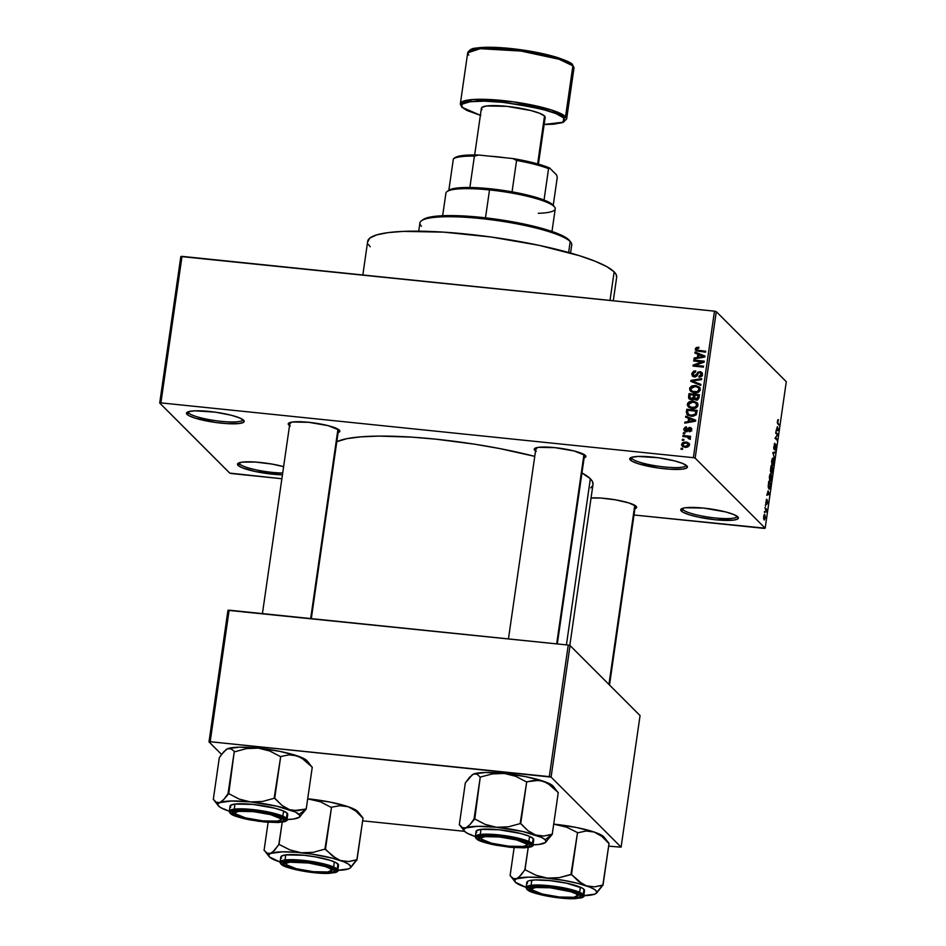 <?xml version="1.0" encoding="UTF-8"?>
<svg xmlns="http://www.w3.org/2000/svg" width="946" height="946" viewBox="0 0 946 946"><rect width="100%" height="100%" fill="white"/><g stroke="black" fill="none" stroke-linecap="round" stroke-linejoin="round"><path stroke-width="1.42" d="M239.232 462.76A27.611 4.813 -171.8 0 0 239.764 464.06L238.061 465.408A29.149 5.085 8.2 0 1 238.049 463.339A29.149 5.085 8.2 0 1 283.611 466.626L271.739 464.037L255.077 462.026L242.211 462.133L237.978 463.398L238.061 465.408L239.764 464.06A27.611 4.813 8.2 0 1 239.196 462.878A27.611 4.813 8.2 0 1 239.232 462.76M682.456 508.38A27.611 4.813 -171.8 0 0 682.988 509.681L681.286 511.029A29.149 5.085 8.2 0 1 681.286 508.96A29.149 5.085 8.2 0 1 709.535 508.806A29.149 5.085 8.2 0 1 737.809 516.847L737.892 518.857L733.658 520.123L715.377 519.78L698.704 517.178L689.291 514.766L682.965 512.224L680.694 509.941L682.811 508.274L685.436 507.754L703.718 508.097L725.405 511.869L733.422 514.388L737.809 516.847A29.149 5.085 8.2 0 1 738.069 517.143A29.149 5.085 8.2 0 1 714.668 519.697A29.149 5.085 8.2 0 1 681.286 511.029L682.988 509.681A27.611 4.813 8.2 0 1 682.433 508.499A27.611 4.813 8.2 0 1 682.456 508.38M631.49 457.367A27.611 4.813 -171.8 0 0 632.011 458.668L630.308 460.016A29.149 5.085 8.2 0 1 630.308 457.935A29.149 5.085 8.2 0 1 658.57 457.793A29.149 5.085 8.2 0 1 686.831 465.834L686.914 467.844L682.681 469.11L669.803 469.216L658.783 468.081L638.313 463.741L631.999 461.21L629.717 458.928L631.833 457.261L638.018 456.445L658.369 457.758L674.427 460.844L682.444 463.374L686.831 465.834A29.149 5.085 8.2 0 1 687.092 466.118A29.149 5.085 8.2 0 1 663.69 468.684A29.149 5.085 8.2 0 1 630.308 460.016L632.011 458.668A27.611 4.813 8.2 0 1 631.455 457.486A27.611 4.813 8.2 0 1 631.49 457.367M188.254 411.747A27.611 4.813 -171.8 0 0 188.786 413.047L187.083 414.395A29.149 5.085 8.2 0 1 187.072 412.314A29.149 5.085 8.2 0 1 215.333 412.172A29.149 5.085 8.2 0 1 243.595 420.213L243.678 422.223L239.444 423.489L226.579 423.595L215.546 422.46L195.089 418.12L188.762 415.59L186.48 413.307L188.597 411.64L194.793 410.824L215.132 412.137L231.202 415.223L239.22 417.754L243.595 420.213A29.149 5.085 8.2 0 1 243.855 420.497L243.843 420.485A29.149 5.085 8.2 0 1 220.453 423.063A29.149 5.085 8.2 0 1 187.083 414.395L188.786 413.047A27.611 4.813 8.2 0 1 188.23 411.865A27.611 4.813 8.2 0 1 188.254 411.747M535.98 447.836A24.549 4.281 -171.8 0 0 536.465 448.924A24.549 4.281 8.2 0 1 535.98 447.872A24.549 4.281 8.2 0 1 535.98 447.836M536.276 451.325L534.762 450.261L535.743 449.492L534.762 450.261A26.074 4.541 8.2 0 1 534.762 448.404A26.074 4.541 8.2 0 1 560.044 448.274A26.074 4.541 8.2 0 1 585.338 455.464L585.87 456.433L583.978 457.935M636.351 506.536L636.362 506.559A26.074 4.541 8.2 0 0 636.126 506.299L628.972 502.953L615.692 499.866L600.793 498.057L591.061 497.986A26.074 4.541 8.2 0 1 617.159 500.127A26.074 4.541 8.2 0 1 636.126 506.299L636.658 507.269L634.766 508.759M289.973 422.519A24.549 4.281 -171.8 0 0 290.457 423.595A24.549 4.281 8.2 0 1 289.973 422.543A24.549 4.281 8.2 0 1 289.973 422.519M290.268 426.007L288.755 424.943L289.736 424.175L288.755 424.943A26.074 4.541 8.2 0 1 288.755 423.087A26.074 4.541 8.2 0 1 314.037 422.945A26.074 4.541 8.2 0 1 339.33 430.146L339.862 431.116L337.97 432.606M188.999 411.522L188.786 413.047L188.999 411.522M632.235 457.143L632.011 458.668L632.235 457.143M687.033 443.236L689.196 445.791L688.345 444.927L685.259 446.358L686.252 447.363L683.083 445.554L682.657 444.395L685.744 442.965L687.908 443.769L688.203 445.377L686.654 446.346L683.923 446.074L682.645 444.632L683.899 443.083L687.08 443.26L685.885 442.019L682.645 442.598L681.569 444.939L683.331 446.902L687.801 447.044L689.445 444.738L687.565 442.373L685.885 442.019L681.581 444.253L682.846 445.259M683.213 508.168L682.988 509.681L683.213 508.168M239.977 462.547L239.764 464.06L239.977 462.547M536.654 447.659L536.465 448.924L536.654 447.659M290.647 422.33L290.457 423.595L290.647 422.33M613.28 300.757L616.674 277.249A125.783 21.924 -171.8 0 0 614.131 271.857L610.016 300.414L614.131 271.857A125.783 21.924 -171.8 0 0 481.076 235.708A125.783 21.924 -171.8 0 0 367.675 241.372L362.838 274.979M569.811 645.468L593.012 484.435A131.92 22.988 -171.8 0 0 590.351 478.782L566.418 644.876L590.351 478.782A131.92 22.988 -171.8 0 0 581.956 472.941L590.351 478.782L592.326 481.313L593.012 484.458M763.99 528.365L634.009 514.991L765.172 528.211L786.292 381.699L716.276 311.624L695.156 458.136L765.172 528.211L695.156 458.136L693.371 457.675L160.891 402.878L182.01 256.366L714.478 311.163L693.371 457.675L160.891 402.878L159.708 403.031L229.724 473.095L231.522 473.556L281.873 478.735L229.724 473.095L159.708 403.031L180.828 256.52L159.708 403.031L160.891 402.878L182.01 256.366L180.828 256.52L714.478 311.163L693.371 457.675L695.156 458.136L716.276 311.624L714.478 311.163L716.276 311.624L786.292 381.699L765.172 528.211L763.99 528.365M682.835 436.461L687.919 437.076L688.901 437.643L688.806 438.861L690.32 438.637L689.208 437.111L690.414 437.241L690.545 436.283L682.977 435.503L682.835 436.461L688.286 437.206L689.847 439.251L690.379 438.388L689.208 437.111L690.414 437.241L690.545 436.283L682.977 435.503L682.835 436.461M690.355 428.633L691.006 428.609L689.776 427.379L687.115 429.496L688.097 430.477L687.115 429.496L686.56 430.383L687.435 431.258L685.838 430.56L686.784 431.506L684.857 429.153L686.548 426.906L683.781 428.976L684.23 430.749L685.424 431.447L687.588 431.14L689.8 428.349L690.545 429.673L689.149 431.731L690.438 431.494L691.656 429.318L691.266 428.124L689.327 427.367L685.602 430.513L684.916 428.869L686.548 427.876L686.548 426.906L685.342 427.095L683.781 428.976L685.022 430.111M686.358 412.066L687.683 415.152L693.371 416.193L696.28 414.655L697.167 410.351L686.761 409.275L686.358 412.066L687.588 413.26L686.358 412.066L687.044 414.644L691.1 416.205L696.374 414.502L697.167 410.351L686.761 409.275L686.358 412.066M693.962 398.774L695.996 400.016L698.999 397.675L699.425 394.719L689.007 393.642L690.083 394.73L689.007 393.642L688.629 398.1L691.219 399.803L693.962 398.774L695.688 399.981L698.03 399.519L699.425 394.719L689.007 393.642L688.582 396.599L689.811 397.828L688.582 396.599L689.137 398.916L691.219 399.803L694.352 399.295M690.781 381.321L700.761 385.389L700.915 384.383L692.082 380.931L701.589 379.63L701.731 378.648L690.923 380.398L690.781 381.321L700.761 385.389L700.915 384.383L692.082 380.931L701.589 379.63L701.731 378.648L690.923 380.398L690.781 381.321M693.714 361.029L702.038 361.88L693.134 365.038L692.98 366.055L703.398 367.131L703.528 366.173L695.192 365.322L704.108 362.164L704.262 361.147L693.844 360.071L693.714 361.029L702.038 361.88L693.134 365.038L692.98 366.055L703.398 367.131L703.528 366.173L695.192 365.322L704.108 362.164L704.262 361.147L693.844 360.071L693.714 361.029M696.268 347.525L695.286 349.228L696.256 350.883L705.55 352.184L705.692 351.226L697.013 350.138L696.729 348.625L698.858 348.175L698.858 347.217L696.268 347.525L697.084 348.341L696.268 347.525L695.31 348.932L695.807 350.552L705.55 352.184L705.692 351.226L697.167 350.209L696.528 349.109L698.858 348.175L698.858 347.217L696.268 347.525M694.861 353.059L697.852 354.194L697.379 357.493L694.151 357.99L694.009 358.995L704.853 357.02L704.995 356.027L695.003 352.054L694.861 353.059L697.852 354.194L697.379 357.493L694.151 357.99L694.009 358.995L704.853 357.02L704.995 356.027L695.003 352.054L694.861 353.059M700.619 372.819L699.993 371.601L696.764 373.836L697.592 374.663L696.764 373.836L694.459 376L695.369 376.91L692.957 373.895L695.712 371.861L695.724 370.891L691.715 373.977L692.708 376.331L695.109 376.957L696.918 375.929L698.55 372.878L700.158 372.618L701.152 374.9L698.94 376.189L698.928 377.147L700.123 377.087L701.707 376.236L702.488 374.332L702.098 372.748L700.537 371.707L697.982 372.097L695.972 375.361L694.459 376L693.205 375.314L693.004 373.658L693.903 372.298L695.712 371.861L695.724 370.891L693.643 371.163L691.751 373.682L692.992 374.841M691.621 386.039L689.823 387.789L689.8 390.225L693.43 392.673L698.917 391.892L700.241 389.941L699.993 387.919L696.244 385.601L691.621 386.039L692.366 386.784L691.621 386.039L689.599 388.605L690.793 391.49L694.399 392.827C697.261 393.288 699.224 392.247 700.277 389.705L699.319 387.02L695.334 385.471L691.621 386.039M689.374 401.672L687.766 403.043L687.328 405.065L688.546 407.123L691.183 408.305L696.67 407.525L697.935 405.787L697.746 403.552L693.997 401.234L689.374 401.672L690.119 402.417L689.374 401.672L687.352 404.238L688.546 407.123L692.153 408.447C695.014 408.909 696.966 407.88 698.03 405.337L697.072 402.653L693.075 401.104L689.374 401.672M685.614 417.21L688.605 418.345L688.132 421.644L684.904 422.141L684.762 423.134L695.606 421.171L695.748 420.178L685.755 416.205L685.614 417.21L688.605 418.345L688.132 421.644L684.904 422.141L684.762 423.134L695.606 421.171L695.748 420.178L685.755 416.205L685.614 417.21M683.237 433.741L684.715 433.895L684.857 432.937L683.367 432.783L683.237 433.741L684.715 433.895L684.857 432.937L683.367 432.783L683.237 433.741M682.291 440.268L683.781 440.422L683.911 439.464L682.433 439.311L682.291 440.268L683.781 440.422L683.911 439.464L682.433 439.311L682.291 440.268M681.002 449.232L682.492 449.385L682.622 448.439L681.132 448.286L681.002 449.232L682.492 449.385L682.622 448.439L681.132 448.286L681.002 449.232M764.605 512.708L764.427 511.443L764.605 512.708M765.645 509.397L764.983 507.635L766.544 509.208L766.059 512.141L765.645 509.397L766.402 510.154L766.544 509.208L764.983 507.635L765.645 509.397M765.539 506.181L765.373 504.928L765.539 506.181M766.059 503.899L766.733 501.214L766.745 504.431L767.513 502.681L767.182 500.067L765.787 502.87L766.721 499.275L765.893 503.579L766.437 499.346L766.106 502.846L767.277 500.032L767.573 502.243L766.745 504.431L767.182 501.073L766.189 503.982M768.14 490.808L769.346 494.391L766.757 495.266L768.14 490.808L766.757 495.266L769.346 494.391L768.14 490.808M770.02 481.124L771.664 478.57L771.061 473.757L770.186 473.958L769.453 476.358L770.86 473.615L771.794 476.299L771.132 480.615L770.422 481.325L769.737 480.71L769.358 477.186L770.375 481.325M772.279 465.491L773.911 462.937L773.308 458.124L772.433 458.325L771.711 460.726L773.213 458.041L774.053 461.092L773.379 464.983L772.078 465.243L771.605 461.565L772.622 465.692M777.423 421.053L778.392 419.669L777.636 422.33L779.291 425.393L777.411 423.122L777.423 421.053L777.825 423.926L779.291 425.393L777.683 422.543L778.392 419.669L777.423 421.053M777.387 426.658L778.593 430.241L776.004 431.128L777.387 426.658L776.004 431.128L778.593 430.241L777.387 426.658M777.435 434.888L775.708 433.162L775.85 432.216L778.002 434.356L775.543 437.667L777.269 439.393L777.139 440.339L774.987 438.187L777.435 434.888L774.987 438.187L777.139 440.339L777.269 439.393L775.543 437.667L778.002 434.356L775.85 432.216L775.708 433.162L777.435 434.888M775.034 450.06L776.087 447.836L775.886 444.537L773.745 448.38L774.668 443.331L774.053 449.385L773.71 447.6L774.892 443.284L774.112 448.321L775.649 444.49L776.217 445.909L775.59 449.764L775.685 445.436L774.053 449.385L775.744 445.483L775.188 450.13M774.502 458.597L772.917 452.531L775.472 451.857L775.33 452.85L773.107 453.193L774.502 458.597L773.107 453.193L775.33 452.85L775.472 451.857L772.917 452.531L774.502 458.597M771.818 472.965L773.154 467.927L771.865 467.797L773.154 467.927L771.014 465.775L770.801 472.255L771.014 465.775L773.154 467.927L772.314 472.657L771.51 471.486L770.801 472.255L771.51 471.486L771.936 473.035M768.921 488.881L770.269 487.687L770.907 483.56L769.689 483.441L770.907 483.56L768.755 481.408L768.826 488.786L768.187 486.445L768.755 481.408L770.907 483.56L769.323 489.117M764.132 519.851L765.302 517.994L764.321 514.482L764.132 519.851L763.659 518.81L763.8 515.736L764.735 514.423L765.385 517.32L764.403 520.016M225.668 749.894L227.643 748.7L223.646 751.869L219.318 757.64L213.288 799.5L219.318 757.64L221.589 754.47L208.995 741.877L227.951 610.324L208.995 741.877L210.178 741.723L229.133 610.17L227.951 610.324L568.25 645.066L570.048 645.527L568.25 645.066L549.295 776.631L551.092 777.092L570.048 645.527L640.064 715.602L621.096 847.167L608.645 846.15L621.096 847.167L551.092 777.092L621.096 847.167L640.064 715.602L570.048 645.527L551.092 777.092L210.178 741.723L229.133 610.17L568.25 645.066L549.295 776.631L210.178 741.723L208.995 741.877L221.577 754.47L226.401 749.35A41.506 7.237 -171.8 0 0 226.283 749.445M464.545 831.321L362.637 820.832L464.545 831.321M534.75 456.374A131.92 22.988 -171.8 0 0 336.8 441.735L346.815 438.672L360.887 436.839L378.861 436.106L411.593 437.123L436.035 439.192L474.301 444.147L499.453 448.51L534.75 456.374M282.523 474.821L255.467 471.557L242.436 467.868L238.061 465.408A29.149 5.085 8.2 0 0 282.428 474.821M289.535 425.558A26.074 4.541 8.2 0 1 288.755 424.943L288.684 423.134L292.468 422.011L308.822 422.318L328.227 425.688L339.33 430.146A26.074 4.541 8.2 0 1 339.567 430.406A26.074 4.541 8.2 0 1 338.112 432.559M535.542 450.887A26.074 4.541 8.2 0 1 534.762 450.261L534.691 448.463L538.487 447.328L554.829 447.635L574.246 451.006L585.338 455.464A26.074 4.541 8.2 0 1 585.574 455.724A26.074 4.541 8.2 0 1 584.131 457.888M592.515 485.889L590.73 487.9M370.205 246.752L368.325 244.34M367.639 242.081L369.862 238.061L376.78 234.868L388.132 232.61L403.481 231.38L443.686 232.137L491.27 237.044L538.995 245.321L579.591 255.739L595.211 261.262L606.883 266.701L614.131 271.857L616.023 274.269L616.662 277.273M635.357 505.672A24.549 4.281 8.2 0 1 635.345 505.696L609.508 685.022M338.55 429.519A24.549 4.281 8.2 0 1 338.55 429.543L311.305 618.625M584.569 454.849A24.549 4.281 8.2 0 1 584.557 454.872L557.312 643.942M282.7 473A27.611 4.813 8.2 0 1 239.764 464.06A27.611 4.813 -171.8 0 0 282.7 473M737.1 516.256A27.611 4.813 8.2 0 1 737.088 516.386A27.611 4.813 8.2 0 1 712.196 517.628A27.611 4.813 8.2 0 1 682.988 509.681A27.611 4.813 -171.8 0 0 712.539 517.663A27.611 4.813 -171.8 0 0 737.1 516.256M686.122 465.243A27.611 4.813 8.2 0 1 686.122 465.361A27.611 4.813 8.2 0 1 661.23 466.603A27.611 4.813 8.2 0 1 632.011 458.668A27.611 4.813 -171.8 0 0 661.561 466.65A27.611 4.813 -171.8 0 0 686.122 465.243M242.897 419.622A27.611 4.813 8.2 0 1 242.886 419.74A27.611 4.813 8.2 0 1 217.994 420.982A27.611 4.813 8.2 0 1 188.786 413.047A27.611 4.813 -171.8 0 0 218.337 421.029A27.611 4.813 -171.8 0 0 242.897 419.622M636.362 506.559A26.074 4.541 8.2 0 1 634.92 508.712M778.392 419.669L777.789 419.717M777.671 421.348L778.274 420.651M777.364 422.897L777.955 422.957L777.364 422.897M778.215 424.316L779.421 424.435L778.215 424.316M778.251 429.188L776.926 429.839L777.588 427.225L778.085 428.739L777.305 427.202L777.21 429.874L778.251 429.188M776.56 430.028L778.593 430.241L776.56 430.028M776.784 434.238L778.002 434.356L776.784 434.238M777.021 435.29L777.849 435.373L777.021 435.29M776.063 439.263L777.269 439.393L776.063 439.263M774.183 444.253L774.928 444.348M774.053 449.385L774.774 448.451M772.906 452.59L775.33 452.85L772.906 452.59M772.835 453.087L773.509 453.146L772.835 453.087M773.308 458.124L772.433 458.325M773.166 459.082L773.662 462.689L772.965 464.628L771.77 464.486L772.421 464.545L771.676 460.939L772.882 458.916L773.568 459.756L772.965 464.628M770.47 471.38L771.51 471.486L770.47 471.38M770.801 472.255L771.51 471.486M771.534 471.983L772.776 468.637L772.125 467.986L772.527 470.292L771.522 471.936L771.841 467.963L771.912 471.971M771.12 466.981L771.877 467.738L770.458 471.25L770.836 466.957L771.014 471.356L771.877 467.738L771.12 466.981M771.061 473.757L770.186 473.958M770.919 474.703L771.404 478.321L770.718 480.261L769.524 480.107L770.174 480.178L769.429 476.571L770.623 474.549L771.321 475.389L770.718 480.261M770.032 487.261L770.517 484.257L768.873 482.614L770.517 484.257L770.032 487.261L768.389 487.864L769.063 487.935L768.223 486.989L768.59 482.578L768.637 487.19L769.453 488.136L770.032 487.261L769.063 487.935M769.003 493.339L767.679 493.989L768.341 491.376L768.838 492.89L768.057 491.341L767.963 494.025L769.003 493.339M767.312 494.179L769.346 494.391L767.312 494.179M767.289 502.492L766.91 503.473M765.326 509.078L766.544 509.208L765.326 509.078M766.272 511.313L765.941 509.882L766.272 511.313M764.746 515.487L765.089 517.746L764.25 518.893L763.659 516.599L764.746 515.487L763.871 516.859L764.451 519.011L765.113 516.469L763.919 515.298M772.161 458.845L772.894 458.916L771.877 461.672L772.421 464.545M769.914 474.478L770.647 474.549L769.63 477.304L770.174 480.178M697.758 350.339L696.528 349.109M697.167 350.209L697.876 351.001M699.614 351.569L698.538 350.493L699.614 351.569M696.646 349.736L696.587 351.037L695.31 348.932L696.634 349.748M696.185 353.568L695.003 352.054L704.9 356.725L696.185 353.568M694.967 358.818L694.151 357.99L694.967 358.818M698.124 358.238L697.379 357.493L698.124 358.238M698.692 358.144L698.787 357.446L698.692 358.144M698.928 355.282L697.852 354.194L698.928 355.282M699.023 354.644L704.439 357.103L703.836 356.488L701.613 356.796L702.299 357.482L701.613 356.796L698.645 357.292L699.366 358.014L698.645 357.292L699.023 354.644L703.836 356.488L698.645 357.292L699.023 354.644M694.92 361.147L693.844 360.071L694.92 361.147M702.192 362.034L703.954 362.223L702.192 362.034M696.256 366.398L695.192 365.322L696.256 366.398M694.281 366.197L693.134 365.038L694.281 366.197M694.506 366.208L695.665 365.806L694.506 366.208M702.783 362.637L702.038 361.88L702.783 362.637M694.459 376L693.383 375.527L694.884 376.969M693.17 376.626L691.751 373.682L692.425 376.094L694.34 376.957L697.025 375.763L698.716 372.748L699.815 372.558L702.204 375.491L701.234 374.51L698.94 376.189L699.874 377.135L698.94 376.189L698.928 377.147L702.452 374.604L701.802 372.405L699.993 371.601L702.299 373.114L700.702 372.819M699.815 372.558L702.074 374.238M702.464 375.739L701.045 373.788M693.04 374.581L693.193 376.662M692.117 381.865L690.923 380.398L692.685 381.534L692.117 381.865M693.3 382.16L692.082 380.931L694.884 382.74L693.655 381.51L700.809 385.093L693.3 382.16M696.504 386.642L695.334 385.471L696.504 386.642M696.812 386.725L699.543 387.517M691.207 391.798L689.599 388.605L690.864 389.622L691.219 391.81M700.016 387.801L696.563 386.701L698.42 387.647L700.028 390.556L699.059 389.586L696.977 391.715L697.758 392.495L696.977 391.715L694.565 391.869L695.57 392.874L691.514 390.698L690.817 388.723L695.18 386.417L698.373 387.6L698.976 389.977L697.167 391.656L692.555 391.396L690.817 389.421L692.507 386.713L696.575 386.666M694.435 392.85L692.673 391.857M699.65 388.877L700.288 390.107M700.241 389.894L698.373 387.6M691.514 390.698L694.281 392.803M693.891 395.251L694.932 395.357L693.891 395.251M698.219 395.7L699.26 395.806L698.219 395.7M689.764 398.432L689.8 399.035M694.423 399.236L694.695 398.195L693.465 396.977L691.349 398.857L689.788 397.734L690.083 394.719L693.737 395.097L693.465 396.977L694.518 398.987M696.339 400.004L694.979 398.656M696.043 399.673L697.19 400.276M694.955 395.227L698.065 395.546L699.141 396.622L698.065 395.546L697.829 397.202L698.881 398.254L697.829 397.202L695.96 399.046L696.906 399.992L694.66 398.018L694.955 395.227L698.065 395.546L697.486 398.479L696.15 399.07L694.66 398.018L694.955 395.227M695.925 398.242L695.878 399.247M693.737 395.097L694.813 396.185L693.737 395.097L693.122 398.136L691.349 398.857L692.283 399.791L689.87 397.982L690.083 394.719L693.737 395.097M691.36 399.59L689.788 397.734M691.029 397.97L691.018 398.964L692.578 400.087M695.96 399.046L694.66 398.018M694.258 402.275L693.075 401.104L694.258 402.275M694.565 402.357L697.297 403.138M688.96 407.43L687.352 404.238L688.617 405.255L688.972 407.442M697.77 403.434L694.305 402.334M692.188 408.483L690.414 407.478M692.921 402.05L696.126 403.221L697.781 406.189L696.812 405.219L694.731 407.348L695.511 408.128L694.731 407.348L692.318 407.501L693.323 408.506L689.267 406.331L688.57 404.356L692.921 402.05L695.003 402.511L696.835 404.864L695.097 407.218L690.958 407.253L688.653 405.385L689.658 402.677L692.921 402.05M689.267 406.331L692.034 408.435M691.207 416.275L688.759 414.608L687.588 412.066L687.837 410.351L686.761 409.275L687.837 410.351L695.818 411.179L696.895 412.255L695.818 411.179L695.57 412.858L696.611 413.899L695.57 412.858L695.168 414.194L695.996 415.022L695.168 414.194L691.254 415.259L692.259 416.264L688.759 414.608L689.658 415.661M695.972 411.333L697.013 411.439L695.972 411.333M687.801 415.223L687.588 413.296L687.943 415.483M688.759 414.608L687.576 413.225L687.837 410.351L695.818 411.179L695.263 414.041L693.867 415.093L690.604 415.176L688.049 414.123L690.876 416.181M686.95 417.718L685.755 416.205L695.653 420.875L686.95 417.718M685.72 422.968L684.904 422.141L685.72 422.968M688.889 422.389L688.132 421.644L688.889 422.389M689.445 422.294L689.539 421.597L689.445 422.294M689.681 419.433L688.605 418.345L689.681 419.433M689.776 418.794L695.204 421.254L694.589 420.639L692.366 420.946L693.051 421.632L692.366 420.946L689.398 421.443L690.119 422.164L689.398 421.443L689.776 418.794L694.589 420.639L689.398 421.443L689.776 418.794M685.838 430.56L684.857 429.153M686.087 430.383L687.068 431.79M685.093 431.341L683.781 428.976L684.325 430.856L685.897 431.53L689.8 428.349L691.396 430.525L690.545 429.673L689.149 430.761L690.024 431.636L689.149 430.761L689.149 431.731L691.632 429.744L691.136 427.97L689.776 427.379L691.585 428.727M689.8 428.349L690.545 429.673M691.774 430.903L691.029 429.579M690.355 429.815L689.764 430.856M685.046 429.981L685.46 431.979M691.833 428.834L690.107 428.692M684.443 433.859L683.367 432.783L684.443 433.859M684.053 436.579L682.977 435.503L684.053 436.579M688.097 437.135L689.362 437.265L688.097 437.135M690.391 438.305L689.208 437.111L690.391 438.305M690.379 438.388L689.208 437.111M689.977 439.133L689.043 438.199L689.977 439.133M688.286 437.206L689.043 438.199M690.273 439.417L687.99 438.093M683.509 440.387L682.433 439.311L683.509 440.387M682.977 446.737L681.581 444.253L682.243 446.216L685.2 447.316L689.421 445.069L688.747 443.106L685.885 442.019L689.256 443.804M689.61 444.029L686.784 443.213M682.87 445.164L683 446.796M685.59 447.434L684.384 446.843M689.374 445.294L687.908 443.769M683.083 445.554L685.211 447.328M682.208 449.362L681.132 448.286L682.208 449.362M554.616 207.068L553.327 205.4A53.686 9.354 -171.8 0 0 544.033 200.044A53.686 9.354 -171.8 0 0 512.046 191.837A53.686 9.354 -171.8 0 0 490.04 188.751L489.52 189.933A55.223 9.626 8.2 0 1 554.616 207.068A55.223 9.626 8.2 0 1 538.321 213.299M551.979 231.474L555.231 208.877A55.223 9.626 -171.8 0 0 489.52 189.933L485.499 217.828L489.52 189.933A55.223 9.626 -171.8 0 0 445.921 193.126L442.657 215.723M447.955 191.104L448.842 190.252A53.686 9.354 -171.8 0 0 448.723 190.335L447.02 191.565A55.223 9.626 8.2 0 1 489.52 189.933L490.04 188.751A53.686 9.354 -171.8 0 0 469.878 187.497L490.04 188.751L512.046 191.837A53.686 9.354 8.2 0 1 544.033 200.044L551.447 203.721L553.682 205.956M448.723 190.335A53.686 9.354 -171.8 0 0 448.049 190.974M453.37 158.857L448.842 190.252L453.37 158.857L457.225 156.622L462.393 155.546L478.617 155.026L474.407 156.102A53.686 9.354 -171.8 0 0 453.37 158.857A53.686 9.354 8.2 0 1 474.407 156.102L469.878 187.497A53.686 9.354 -171.8 0 0 448.842 190.252A53.686 9.354 8.2 0 1 469.878 187.497L474.407 156.102L478.617 155.026L512.791 158.538L516.575 160.442L512.046 191.837L516.575 160.442A53.686 9.354 8.2 0 1 548.562 168.648L549.602 167.986L556.65 175.045L557.265 177.363L553.244 205.294L557.265 177.363L556.65 175.045L549.602 167.986A52.148 9.093 -171.8 0 0 512.791 158.538L538.475 164.143L549.602 167.986L548.562 168.648A53.686 9.354 -171.8 0 0 516.575 160.442L512.791 158.538L478.617 155.026A52.148 9.093 -171.8 0 0 454.955 157.698L453.524 158.739M544.033 200.044L548.562 168.648L544.033 200.044M570.568 253.043L571.751 244.825A76.697 13.362 -171.8 0 0 570.202 241.549A76.697 13.362 8.2 0 1 570.887 242.318L569.598 240.651A75.16 13.102 -171.8 0 0 568.936 239.894L570.202 241.549L568.629 252.499L570.202 241.549A76.697 13.362 -171.8 0 0 489.07 219.496A76.697 13.362 -171.8 0 0 419.929 222.949L418.735 231.167M422.957 219.709L427.095 217.793L433.883 216.445L448.428 215.582L473.934 216.669L502.811 220.158L530.659 225.515L548.29 230.268L561.427 235.199L567.103 238.38L570.06 241.336M421.467 226.236A76.697 13.362 8.2 0 1 421.455 220.785A76.697 13.362 8.2 0 1 495.81 220.383A76.697 13.362 8.2 0 1 570.202 241.549L568.936 239.894A75.16 13.102 -171.8 0 0 496.035 219.165A75.16 13.102 -171.8 0 0 423.158 219.555L421.455 220.785M578.313 893.769L577.143 894.691A23.011 4.009 8.2 0 1 577.143 896.335A23.011 4.009 8.2 0 1 554.841 896.453A23.011 4.009 8.2 0 1 532.515 890.103L532.456 888.507L535.803 887.514L550.229 887.786L570.816 891.747L575.818 893.745L577.616 895.555L573.867 897.281L559.441 897.009L542.306 894.029L532.515 890.103A23.011 4.009 8.2 0 1 532.314 889.867A23.011 4.009 8.2 0 1 550.797 887.845A23.011 4.009 8.2 0 1 577.143 894.691L578.313 893.769M577.143 896.335L578.846 895.093A24.549 4.281 -171.8 0 0 579.342 894.372A24.549 4.281 8.2 0 1 579.342 894.408A24.549 4.281 8.2 0 1 577.604 895.661A24.549 4.281 -171.8 0 0 579.342 894.372A24.549 4.281 8.2 0 1 579.342 894.408A24.549 4.281 8.2 0 1 577.604 895.661M634.766 505.306L608.94 684.466L634.766 505.306M531.226 888.471L529.547 889.796L531.226 888.471A24.549 4.281 8.2 0 1 530.753 887.407A24.549 4.281 8.2 0 1 530.753 887.372A24.549 4.281 -171.8 0 0 531.25 888.448A24.549 4.281 8.2 0 1 530.753 887.407A24.549 4.281 8.2 0 1 530.753 887.372A24.549 4.281 -171.8 0 0 531.025 888.211L532.314 889.867M607.486 841.704L605.972 840.521L607.486 841.704M608.751 843.264L604.056 837.151A41.506 7.237 -171.8 0 0 603.69 836.737L609.047 843.359L603.016 885.22L594.573 886.863L586.39 885.846L582.476 884.072L571.479 874.518L559.275 877.64L547.379 878.101L535.956 875.239L525.018 869.729L518.668 877.474L516.693 878.668L513.193 878.503L510.095 875.653L514.127 847.628L510.095 875.653L513.193 878.503L514.872 879L528.376 877.143L542.2 877.628L563.414 880.324L578.266 883.469L589.689 887.064L594.502 889.441L596.678 891.605L596.713 892.575L594.703 894.159L583.008 895.685M521.021 885.172L524.995 886.993A41.506 7.237 8.2 0 1 515.452 882.275L514.671 880.265L516.693 878.668A41.506 7.237 8.2 0 1 547.379 878.101A41.506 7.237 8.2 0 1 586.39 885.846A41.506 7.237 8.2 0 1 595.933 893.509A41.506 7.237 8.2 0 1 594.691 894.159L594.703 894.159A41.506 7.237 8.2 0 1 583.8 895.673L583.221 894.408A0.922 0.887 135 0 1 582.204 895.212C586.425 898.05 579.189 898.996 560.481 898.05C539.587 894.916 528.578 892.09 527.466 889.583A0.922 0.887 135 0 1 526.697 888.59A29.149 5.085 8.2 0 1 526.118 887.348L515.452 882.275A41.506 7.237 8.2 0 1 515.085 881.861A41.506 7.237 8.2 0 1 516.693 878.668L520.69 875.511L524.841 869.8A47.631 8.301 8.2 0 1 525.574 869.788A47.631 8.301 -171.8 0 0 524.841 869.8L528.223 847.486L525.018 869.729L535.956 875.239L547.379 878.101L559.275 877.64L570.923 874.459A47.631 8.301 8.2 0 1 571.857 874.648A47.631 8.301 -171.8 0 0 570.923 874.459L577.509 832.657L571.479 874.518L578.727 881.518L586.39 885.846L594.573 886.863L602.637 885.089A47.631 8.301 8.2 0 1 602.839 885.29L609.047 843.359L604.423 837.789M529.547 889.796A26.074 4.541 8.2 0 1 529.547 887.939A26.074 4.541 8.2 0 1 554.829 887.809A26.074 4.541 8.2 0 1 580.111 894.999L580.194 896.796L576.398 897.931L560.056 897.624L540.639 894.254L533.473 891.995L529.015 888.826L530.907 887.336L536.441 886.603L549.614 887.171L569.019 890.541L580.111 894.999A26.074 4.541 8.2 0 1 580.347 895.259A26.074 4.541 8.2 0 1 559.405 897.553A26.074 4.541 8.2 0 1 529.547 889.796M583.812 895.661L584.533 890.576A29.149 5.085 -171.8 0 0 583.954 889.323L583.221 894.408A29.149 5.085 8.2 0 1 583.812 895.661C585.184 896.548 582.346 897.553 575.274 898.665C560.812 899.551 530.836 894.017 526.946 889.335A0.922 0.887 -45 0 0 527.466 889.583L535.211 893.201L555.03 897.399L574.73 898.665L580.726 897.884L582.771 896.264L580.572 894.053L574.447 891.593L554.628 887.395L539.137 886.095L531.486 886.402L527.383 887.632L527.466 889.583C523.233 886.745 530.481 885.799 549.177 886.745C570.071 889.879 581.081 892.705 582.204 895.212A0.922 0.887 -45 0 0 583.221 894.408L583.954 889.323L582.275 888.128L566.536 883.174L549.863 880.584L535.14 879.946L528.956 880.75L527.348 881.495L527.43 883.505M553.706 824.155L566.571 827.147L577.888 832.787L585.952 831.002L594.147 832.031L601.798 836.359L608.668 843.229L601.798 836.359L594.147 832.031L603.69 836.737A41.506 7.237 -171.8 0 0 594.147 832.031A41.506 7.237 -171.8 0 0 555.136 824.285L576.374 827.466L594.147 832.031L585.952 831.002L577.888 832.787L566.571 827.147L555.136 824.285A41.506 7.237 -171.8 0 0 553.706 824.143L555.136 824.285L553.706 824.155M592.846 894.478L594.691 894.159M596.642 892.989L602.839 885.29A47.631 8.301 -171.8 0 0 602.637 885.089L595.933 893.509M584.545 890.411L583.954 889.323A29.149 5.085 -171.8 0 0 553.126 880.951A29.149 5.085 -171.8 0 0 526.851 882.263L526.118 887.348A29.149 5.085 8.2 0 1 552.393 886.035A29.149 5.085 8.2 0 1 583.221 894.408L555.006 886.378L532.929 885.113L526.118 887.348A41.506 7.237 8.2 0 1 524.995 886.993M515.085 881.861L510.272 875.582M332.306 868.452L331.135 869.374A23.011 4.009 8.2 0 1 331.135 871.006A23.011 4.009 8.2 0 1 308.834 871.124A23.011 4.009 8.2 0 1 286.508 864.774L296.299 868.712L313.433 871.692L327.86 871.964L331.597 870.225L329.799 868.428L324.809 866.43L308.656 863L289.783 862.196L286.449 863.19L286.508 864.774A23.011 4.009 8.2 0 1 286.307 864.549A23.011 4.009 8.2 0 1 304.778 862.527A23.011 4.009 8.2 0 1 331.135 869.374L332.306 868.452M331.135 871.006L332.838 869.776A24.549 4.281 -171.8 0 0 333.335 869.055A24.549 4.281 8.2 0 1 333.335 869.078A24.549 4.281 8.2 0 1 331.597 870.332A24.549 4.281 -171.8 0 0 333.335 869.055A24.549 4.281 8.2 0 1 333.335 869.078A24.549 4.281 8.2 0 1 331.597 870.332M285.243 863.13A24.549 4.281 8.2 0 1 284.746 862.078A24.549 4.281 8.2 0 1 284.746 862.054A24.549 4.281 -171.8 0 0 285.243 863.13A24.549 4.281 8.2 0 1 284.746 862.078A24.549 4.281 8.2 0 1 284.746 862.054A24.549 4.281 -171.8 0 0 285.018 862.882L286.307 864.549M361.478 816.386L359.965 815.204L361.478 816.386M362.744 817.935L358.049 811.834A41.506 7.237 -171.8 0 0 357.683 811.42L363.039 818.042L357.009 859.902L348.566 861.546L340.383 860.529L336.457 858.743L324.916 849.13L313.256 852.322L301.372 852.784L289.949 849.91L278.999 844.411L272.649 852.157L270.686 853.351L267.186 853.174L264.076 850.336L268.12 822.299L264.076 850.336L267.186 853.174L268.865 853.67L282.369 851.826L296.193 852.311L312.074 854.132L332.259 858.14L343.682 861.735L348.495 864.112L350.659 866.288L350.044 868.109L348.684 868.842L337.001 870.367M275.014 859.855L278.987 861.664A41.506 7.237 8.2 0 1 269.444 856.958L268.664 854.948L270.686 853.351A41.506 7.237 8.2 0 1 301.372 852.784A41.506 7.237 8.2 0 1 340.383 860.529A41.506 7.237 8.2 0 1 349.925 868.192A41.506 7.237 8.2 0 1 348.684 868.842L348.696 868.842M283.54 864.478A26.074 4.541 8.2 0 1 283.528 862.622A26.074 4.541 8.2 0 1 308.81 862.48A26.074 4.541 8.2 0 1 334.104 869.681L334.175 871.479L330.39 872.614L314.037 872.307L290.694 867.813L285.042 865.543L283.008 863.509L284.9 862.007L290.434 861.286L308.633 862.456L326.949 866.335L334.104 869.681A26.074 4.541 8.2 0 1 334.34 869.942A26.074 4.541 8.2 0 1 313.398 872.236A26.074 4.541 8.2 0 1 283.54 864.478L285.219 863.142L283.54 864.478M346.839 869.161L348.684 868.842A41.506 7.237 8.2 0 1 337.793 870.344L338.526 865.259A29.149 5.085 -171.8 0 0 337.947 864.005L337.214 869.09A29.149 5.085 8.2 0 1 337.793 870.332L337.214 869.09A0.922 0.887 135 0 1 336.185 869.894C340.418 872.732 333.181 873.678 314.474 872.732C293.579 869.599 282.57 866.773 281.459 864.254A0.922 0.887 135 0 1 280.69 863.272A29.149 5.085 8.2 0 1 280.099 862.019L269.444 856.958A41.506 7.237 8.2 0 1 269.078 856.532A41.506 7.237 8.2 0 1 270.686 853.351L274.683 850.182L278.822 844.482A47.631 8.301 8.2 0 1 279.567 844.471A47.631 8.301 -171.8 0 0 278.822 844.482L282.215 822.169L278.999 844.411L289.949 849.91L301.372 852.784L313.256 852.322L324.916 849.13A47.631 8.301 8.2 0 1 325.85 849.319A47.631 8.301 -171.8 0 0 324.916 849.13L331.502 807.328L325.471 849.189L332.72 856.189L340.383 860.529L348.566 861.546L356.63 859.772A47.631 8.301 8.2 0 1 356.831 859.973L363.039 818.042L358.416 812.472M307.698 798.838L320.564 801.83L330.946 807.281L339.945 805.685L348.128 806.702L355.791 811.041L362.661 817.912L355.791 811.041L348.128 806.702L357.683 811.42A41.506 7.237 -171.8 0 0 348.128 806.702A41.506 7.237 -171.8 0 0 309.129 798.956L330.367 802.149L348.128 806.702L339.945 805.685L330.946 807.281L320.564 801.83L309.129 798.956A41.506 7.237 -171.8 0 0 307.698 798.814L309.129 798.956L307.698 798.838M350.635 867.671L356.831 859.973A47.631 8.301 -171.8 0 0 356.63 859.772L349.925 868.192M338.538 865.093L336.268 862.811L329.941 860.269L315.113 856.816L303.843 855.255L285.574 854.912L281.34 856.177L281.423 858.188M337.947 864.005A29.149 5.085 -171.8 0 0 307.107 855.622A29.149 5.085 -171.8 0 0 280.832 856.934L280.099 862.019A29.149 5.085 8.2 0 1 306.374 860.706A29.149 5.085 8.2 0 1 337.214 869.09L337.947 864.005M280.927 864.005A0.922 0.887 -45 0 0 281.459 864.254L285.704 866.642L293.461 869.078L314.474 872.732L328.723 873.347L334.718 872.555L336.764 870.947L334.565 868.735L328.439 866.276L303.169 861.416L285.479 861.085L281.376 862.314L281.459 864.254C277.225 861.428 284.462 860.482 303.169 861.416C324.064 864.561 335.073 867.376 336.185 869.894A0.922 0.887 -45 0 0 337.214 869.09L308.999 861.061L286.922 859.784L280.099 862.019A41.506 7.237 8.2 0 1 278.987 861.664L278.999 861.664M269.078 856.532L264.253 850.265M480.462 837.624A24.549 4.281 8.2 0 1 479.965 836.571A24.549 4.281 8.2 0 1 479.965 836.548A24.549 4.281 -171.8 0 0 480.462 837.624L478.759 838.96A26.074 4.541 8.2 0 1 478.747 837.104A26.074 4.541 8.2 0 1 504.029 836.974A26.074 4.541 8.2 0 1 529.322 844.163L529.393 845.972L522.429 847.356L504.23 846.185L485.913 842.307L480.261 840.036L478.227 837.99L480.119 836.501L485.653 835.779L503.851 836.95L522.168 840.828L529.322 844.163A26.074 4.541 8.2 0 1 529.559 844.435A26.074 4.541 8.2 0 1 508.617 846.717A26.074 4.541 8.2 0 1 478.759 838.96L480.438 837.636A24.549 4.281 8.2 0 1 479.965 836.571A24.549 4.281 -171.8 0 0 480.237 837.376L481.526 839.043A23.011 4.009 8.2 0 1 499.996 837.021A23.011 4.009 8.2 0 1 526.354 843.867L527.525 842.933L526.354 843.867L516.563 839.93L499.429 836.962L485.002 836.678L481.668 837.683L481.727 839.268A23.011 4.009 8.2 0 1 481.526 839.043M556.674 643.883L583.966 454.47L556.674 643.883M526.354 845.499A23.011 4.009 8.2 0 1 504.041 845.618A23.011 4.009 8.2 0 1 481.727 839.268L491.518 843.205L508.641 846.173L523.067 846.445L526.414 845.452L526.354 843.867A23.011 4.009 8.2 0 1 526.354 845.499L528.057 844.27A24.549 4.281 -171.8 0 0 528.554 843.548A24.549 4.281 8.2 0 1 528.542 843.572A24.549 4.281 8.2 0 1 526.816 844.825A24.549 4.281 -171.8 0 0 528.554 843.548A24.549 4.281 8.2 0 1 528.542 843.572A24.549 4.281 8.2 0 1 526.816 844.825M471.676 775.223L473.65 774.017L469.654 777.186L465.326 782.957L459.295 824.817L465.326 782.957L472.409 774.668A41.506 7.237 -171.8 0 0 472.291 774.762L473.65 774.017A41.506 7.237 -171.8 0 0 472.409 774.668M539.693 835.945L535.602 835.011A41.506 7.237 8.2 0 1 545.144 839.729L551.956 834.36A47.631 8.301 -171.8 0 0 551.849 834.266L543.784 836.039L535.602 835.011L527.939 830.683L520.69 823.682L526.721 781.822L535.164 780.178L543.347 781.195L547.273 782.969L558.258 792.523L552.228 834.384L543.784 836.039L539.693 835.945M533.757 839.575L533.166 838.499L532.432 843.572A0.922 0.887 135 0 1 531.404 844.388C535.637 847.214 528.4 848.16 509.693 847.226C488.798 844.08 477.789 841.266 476.678 838.747L480.923 841.124L488.68 843.572L509.693 847.226L527.383 847.557L529.937 847.048L531.983 845.428L529.784 843.229L523.658 840.769L498.388 835.909L480.698 835.578L476.595 836.796L476.678 838.747A0.922 0.887 135 0 1 476.145 838.499A0.922 0.887 -45 0 0 476.678 838.747C472.444 835.921 479.681 834.975 498.388 835.909C519.283 839.043 530.292 841.869 531.404 844.388A0.922 0.887 -45 0 0 532.432 843.572L504.218 835.543L482.141 834.277L475.318 836.512A29.149 5.085 8.2 0 1 501.593 835.2A29.149 5.085 8.2 0 1 532.432 843.572L533.166 838.499A29.149 5.085 -171.8 0 0 502.326 830.115A29.149 5.085 -171.8 0 0 476.051 831.428L475.318 836.512L470.907 834.94L466.094 832.563L463.918 830.399L463.883 829.429L465.893 827.845L462.405 827.667L459.472 824.746L462.405 827.667L464.084 828.164L477.588 826.319L496.591 827.277L485.168 824.404L474.774 818.952L469.902 824.676L465.893 827.845A41.506 7.237 8.2 0 1 496.591 827.277L522.807 831.51L541.62 837.435L545.144 839.729L545.925 841.739L545.263 842.59L539.232 844.4L532.22 844.861M475.318 836.512L476.145 838.499A0.922 0.887 135 0 1 475.909 837.766A29.149 5.085 8.2 0 1 475.318 836.512A41.506 7.237 8.2 0 1 474.206 836.158A41.506 7.237 8.2 0 1 464.297 831.026A41.506 7.237 8.2 0 1 465.893 827.845L469.902 824.676L474.041 818.976A47.631 8.301 8.2 0 1 474.774 818.952L480.261 777.044L474.041 818.976A47.631 8.301 -171.8 0 1 474.774 818.952L485.168 824.404L496.591 827.277A41.506 7.237 8.2 0 1 535.602 835.011L527.939 830.683L521.069 823.812A47.631 8.301 -171.8 0 0 520.134 823.623L508.475 826.804L496.591 827.277L508.475 826.804L520.134 823.623A47.631 8.301 8.2 0 1 521.069 823.812L520.134 823.623L526.721 781.822L539.255 780.261L549.378 783.619L553.635 786.954M558.081 792.594L556.697 790.88M542.058 843.655L543.903 843.335A41.506 7.237 8.2 0 1 533.012 844.837L532.432 843.572A29.149 5.085 8.2 0 1 533.012 844.825L533.745 839.741A29.149 5.085 -171.8 0 0 533.166 838.499L528.779 836.039L520.761 833.509L499.062 829.748L480.793 829.406L476.559 830.659L476.642 832.681M545.263 842.59L552.228 834.384L558.258 792.523L551.01 785.535L543.347 781.195A41.506 7.237 -171.8 0 0 504.348 773.45L515.783 776.323L526.165 781.763L515.783 776.323L504.348 773.45L525.586 776.631L543.347 781.195A41.506 7.237 -171.8 0 1 553.268 786.327L557.963 792.429M470.233 834.348L474.218 836.158M473.65 774.017L477.151 774.195L480.071 777.115L492.464 773.911L504.348 773.45A41.506 7.237 -171.8 0 0 473.65 774.017L485.345 772.492L504.348 773.45L492.464 773.911L480.071 777.115L477.151 774.195L473.65 774.017M464.297 831.026L459.472 824.746M543.903 843.335L543.903 843.335A41.506 7.237 8.2 0 0 545.144 842.673A41.506 7.237 8.2 0 0 545.144 839.729L551.956 834.36A47.631 8.301 8.2 0 1 552.05 834.455A47.631 8.301 -171.8 0 0 551.956 834.36A47.631 8.301 8.2 0 0 551.849 834.266L545.854 842.153M234.454 812.295A24.549 4.281 8.2 0 1 233.958 811.254A24.549 4.281 8.2 0 1 233.958 811.219A24.549 4.281 -171.8 0 0 234.454 812.295L232.751 813.643A26.074 4.541 8.2 0 1 232.74 811.786A26.074 4.541 8.2 0 1 258.022 811.656A26.074 4.541 8.2 0 1 283.315 818.846L283.386 820.643L279.602 821.778L263.248 821.471L243.843 818.101L236.666 815.842L232.208 812.673L234.111 811.183L239.645 810.45L252.807 811.018L272.223 814.388L283.315 818.846A26.074 4.541 8.2 0 1 283.552 819.106A26.074 4.541 8.2 0 1 262.61 821.4A26.074 4.541 8.2 0 1 232.751 813.643L234.431 812.318A24.549 4.281 8.2 0 1 233.958 811.254A24.549 4.281 8.2 0 1 233.958 811.219A24.549 4.281 -171.8 0 0 234.23 812.058L235.519 813.714A23.011 4.009 8.2 0 1 253.989 811.692A23.011 4.009 8.2 0 1 280.335 818.538L281.518 817.616L280.335 818.538L280.406 820.135L277.06 821.128L262.633 820.856L245.511 817.876L235.72 813.95A23.011 4.009 8.2 0 1 235.519 813.714M310.666 618.554L337.959 429.153L310.666 618.554M280.347 820.182A23.011 4.009 8.2 0 1 258.033 820.3A23.011 4.009 8.2 0 1 235.72 813.95L235.66 812.354L238.995 811.361L253.422 811.633L270.544 814.612L280.335 818.538A23.011 4.009 8.2 0 1 280.347 820.182L282.05 818.94A24.549 4.281 -171.8 0 0 282.547 818.219A24.549 4.281 8.2 0 1 282.535 818.255A24.549 4.281 8.2 0 1 280.808 819.508A24.549 4.281 -171.8 0 0 282.547 818.219A24.549 4.281 8.2 0 1 282.535 818.255A24.549 4.281 8.2 0 1 280.808 819.508M226.295 749.433L227.643 748.7A41.506 7.237 -171.8 0 0 226.401 749.35M293.686 810.627L289.582 809.693A41.506 7.237 8.2 0 1 299.137 814.411L305.948 809.043A47.631 8.301 -171.8 0 0 305.842 808.936L297.777 810.71L289.582 809.693L281.932 805.365L274.683 798.365L280.714 756.504L289.157 754.849L297.34 755.878L301.254 757.651L312.251 767.206L306.22 809.067L293.686 810.627M287.75 814.258L287.146 813.17L286.425 818.255A0.922 0.887 135 0 1 285.396 819.059C289.63 821.897 282.381 822.843 263.686 821.897C242.779 818.763 231.782 815.937 230.658 813.43L238.416 817.048L258.234 821.246L277.935 822.512L283.93 821.731L285.976 820.111L283.765 817.9L277.651 815.44L257.832 811.242L242.342 809.942L234.679 810.249L230.588 811.479L230.658 813.43A0.922 0.887 135 0 1 230.138 813.182A0.922 0.887 -45 0 0 230.658 813.43C226.437 810.592 233.674 809.646 252.381 810.592C273.276 813.726 284.285 816.552 285.396 819.059A0.922 0.887 -45 0 0 286.425 818.255L258.211 810.225L236.122 808.96L229.31 811.195A29.149 5.085 8.2 0 1 255.586 809.882A29.149 5.085 8.2 0 1 286.425 818.255L287.146 813.17A29.149 5.085 -171.8 0 0 256.319 804.798A29.149 5.085 -171.8 0 0 230.044 806.11L229.31 811.195L224.9 809.622L220.087 807.245L217.911 805.07L217.876 804.112L219.886 802.515L216.398 802.35L213.465 799.429L216.398 802.35L218.065 802.835L231.581 800.99L250.584 801.948L239.161 799.086L228.766 793.635L223.895 799.358L219.886 802.515A41.506 7.237 8.2 0 1 250.584 801.948L276.8 806.193L295.613 812.117L299.87 815.452L299.243 817.273L293.225 819.07L286.212 819.532M229.31 811.195L230.138 813.182A0.922 0.887 135 0 1 229.902 812.437A29.149 5.085 8.2 0 1 229.31 811.195A41.506 7.237 8.2 0 1 228.199 810.84A41.506 7.237 8.2 0 1 218.278 805.708A41.506 7.237 8.2 0 1 219.886 802.515L223.895 799.358L228.033 793.647A47.631 8.301 8.2 0 1 228.766 793.635L234.241 751.715L228.033 793.647A47.631 8.301 -171.8 0 1 228.766 793.635L239.161 799.086L250.584 801.948A41.506 7.237 8.2 0 1 289.582 809.693L281.932 805.365L275.061 798.495A47.631 8.301 -171.8 0 0 274.127 798.306L262.468 801.487L250.584 801.948L262.468 801.487L274.127 798.306A47.631 8.301 8.2 0 1 275.061 798.495L274.127 798.306L280.714 756.504L289.157 754.849L293.236 754.943L303.37 758.29L307.627 761.636M312.074 767.277L310.678 765.551M296.051 818.325L297.895 818.006A41.506 7.237 8.2 0 1 287.005 819.52L286.425 818.255A29.149 5.085 8.2 0 1 287.005 819.508L287.738 814.423A29.149 5.085 -171.8 0 0 287.146 813.17L282.771 810.722L274.754 808.191L253.055 804.419L234.785 804.076L230.552 805.342L230.635 807.352M299.255 817.273L306.22 809.067L312.251 767.206L305.002 760.206L297.34 755.878A41.506 7.237 -171.8 0 0 258.341 748.132L269.764 750.994L280.158 756.445L269.764 750.994L258.341 748.132L279.578 751.313L297.34 755.878A41.506 7.237 -171.8 0 1 307.261 760.998L311.955 767.1M224.226 809.019L228.187 810.828M227.643 748.7L231.143 748.877L234.797 751.774L246.457 748.593L258.341 748.132A41.506 7.237 -171.8 0 0 227.643 748.7L239.338 747.174L258.341 748.132L246.457 748.593L234.797 751.774L231.143 748.877L227.643 748.7M218.278 805.708L213.465 799.429M297.895 818.006L297.895 818.006A41.506 7.237 8.2 0 0 299.137 817.356A41.506 7.237 8.2 0 0 299.137 814.411L305.948 809.043A47.631 8.301 8.2 0 1 306.043 809.137A47.631 8.301 -171.8 0 0 305.948 809.043A47.631 8.301 8.2 0 0 305.842 808.936L299.835 816.836M572.886 65.83L573.962 68.124A53.686 9.354 -171.8 0 0 572.886 65.83L565.554 116.654A1.537 1.466 135 0 1 563.851 118.002L563.047 122.2L544.151 124.47L561.132 122.933L564.715 120.804L563.851 118.002A1.537 1.466 -45 0 0 565.554 116.654A53.686 9.354 8.2 0 1 566.642 118.96L565.554 116.654L572.886 65.83A53.686 9.354 -171.8 0 0 516.09 50.398A53.686 9.354 -171.8 0 0 467.691 52.81L480.237 48.695L520.915 51.037L559.121 59.267L572.886 65.83A1.537 1.466 -45 0 0 572.484 64.6A1.537 1.466 135 0 1 572.886 65.83M568.605 62.046L571.609 64.186A1.537 1.466 135 0 1 572.484 64.6M480.816 115.4L467.927 110.848L462.712 107.596A1.537 1.466 -45 0 1 461.837 107.17L466.816 110.422L480.379 115.317L462.712 107.596A1.537 1.466 135 0 1 461.447 105.94A53.686 9.354 8.2 0 1 460.359 103.646A53.686 9.354 8.2 0 1 508.759 101.222A53.686 9.354 8.2 0 1 565.554 116.654L551.802 110.091L513.595 101.861L472.917 99.531L460.359 103.646L467.691 52.81C469.393 49.819 472.007 48.27 475.519 48.175C483.311 46.898 494.545 46.957 509.208 48.364C527.632 50.268 543.761 53.331 557.572 57.54C567.139 60.887 572.105 63.228 572.484 64.588L573.962 68.124L566.642 118.96L563.189 122.412L554.072 124.186L544.139 124.505M538.428 164.131L545.168 117.387A32.211 5.617 -171.8 0 0 544.518 116.015L537.624 163.906L544.518 116.015L539.681 113.295L530.812 110.505L506.843 106.342L486.646 105.964L481.963 107.359L481.396 108.388L482.046 109.582M462.712 107.596L461.648 105.656L462.57 103.989L470.15 101.73L484.293 101.151L502.846 102.345L522.996 105.136L541.668 109.086L556.012 113.603L563.851 118.002C561.794 113.354 541.455 108.14 502.846 102.345C465.562 98.632 457.628 104.32 462.712 107.596M544.612 118.238L545.18 117.209L544.518 116.015A32.211 5.617 -171.8 0 0 510.438 106.756A32.211 5.617 -171.8 0 0 481.408 108.199L474.667 154.943M470.328 50.162L475.33 48.317L484.269 47.395L505.696 48.069L530.753 51.309L557.289 57.493M560.718 58.64L566.406 60.922M505.448 157.793L489.78 156.173M505.318 157.769A41.411 7.213 -171.8 0 0 489.898 156.185M468.767 55.116L467.691 52.81M571.609 64.186L559.263 58.144L524.995 50.375L485.263 47.359L469.784 50.706M772.716 464.711L771.806 464.616M770.458 480.332L769.559 480.249M769.405 488.136L768.436 488.03M696.812 349.973L698.042 351.203M696.126 403.221L697.356 404.45M685.141 430.253L686.37 431.471M690.308 428.585L691.538 429.803M688.783 437.501L690.012 438.731M579.638 892.291L580.371 887.206M531.061 885.29L531.794 880.206M526.118 887.348L526.946 889.335M334.364 861.889L333.631 866.974M285.787 854.888L285.053 859.961M337.793 870.332C339.176 871.219 336.327 872.224 329.267 873.347C314.793 874.222 284.829 868.7 280.938 864.017L280.099 862.019M535.98 447.872L508.451 638.917M481.006 829.37L480.272 834.455M529.583 836.37L528.849 841.455M476.145 838.499C479.019 840.959 485.641 843.193 496.023 845.216L511.029 847.368L524.462 847.841C531.557 846.717 534.407 845.712 533.012 844.825M234.253 809.137L234.986 804.053M262.432 613.587L289.973 422.543M282.842 816.138L283.575 811.053M230.138 813.182C233.012 815.629 239.634 817.876 250.004 819.898L265.022 822.05L278.455 822.523C285.55 821.388 288.4 820.383 287.005 819.508M461.849 107.182L460.359 103.646"/></g></svg>
